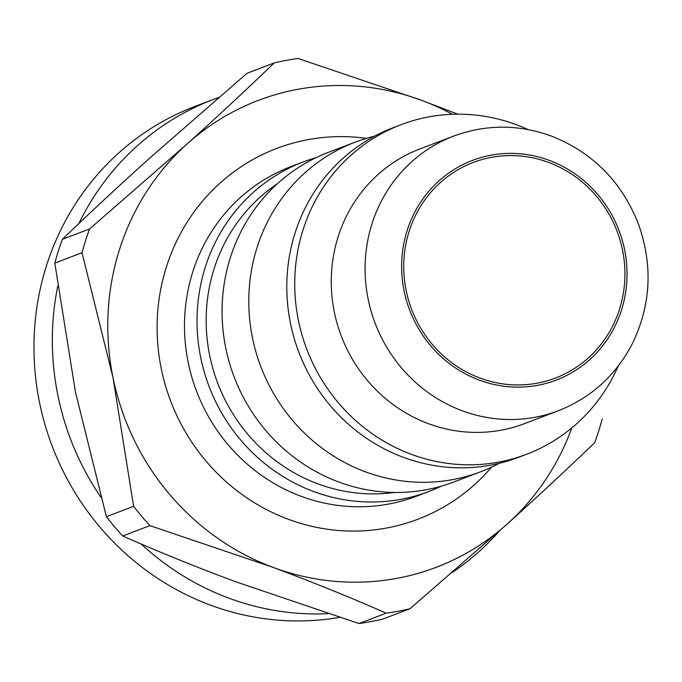 <?xml version="1.0" encoding="UTF-8"?>
<svg xmlns="http://www.w3.org/2000/svg" width="682" height="682" viewBox="0 0 682 682"><rect width="100%" height="100%" fill="white"/><g stroke="black" fill="none" stroke-linecap="round" stroke-linejoin="round"><path stroke-width="1.02" d="M571.797 427.921A249.825 238.001 -110.8 0 1 507.536 523.716A249.825 238.001 -110.8 0 1 273.226 567.433C313.038 582.275 350.693 597.517 386.174 613.169A281.427 268.103 -110.8 0 0 410.027 608.719L382.807 619.077A281.427 268.103 -110.8 0 1 358.962 623.527L235.648 581.737C195.836 566.895 158.19 551.653 122.7 536.009A281.427 268.103 -110.8 0 1 106.401 516.683L75.421 391.869L54.807 263.107A281.427 268.103 -110.8 0 1 62.343 239.331C89.316 213.355 118.37 186.331 149.494 158.284L247.012 73.281L274.224 62.923A281.427 268.103 -110.8 0 1 298.077 58.473L421.382 100.263A249.825 238.001 -110.8 0 1 452.379 114.286M122.7 536.009L149.921 525.643A281.427 268.103 -110.8 0 1 133.612 506.317L106.401 516.683M82.019 252.741L112.999 377.555A249.825 238.001 -110.8 0 1 187.073 143.97L89.555 228.973A281.427 268.103 -110.8 0 0 82.019 252.741L54.807 263.107M89.555 228.973L62.343 239.331M602.232 418.893A281.427 268.103 -110.8 0 1 594.687 442.669C567.68 468.679 538.627 495.695 507.536 523.716L410.027 608.719M386.174 613.169L358.962 623.527M457.844 114.175L421.382 100.263A249.825 238.001 -110.8 0 0 187.073 143.97C218.206 115.914 247.259 88.899 274.224 62.923M149.921 525.643L273.226 567.433A249.825 238.001 -110.8 0 1 112.999 377.555L133.612 506.317M441.177 486.206A176.348 168.002 -110.8 0 1 428.85 491.5A176.348 168.002 -110.8 0 1 200.704 357.547A176.348 168.002 -110.8 0 1 303.345 161.881A176.348 168.002 -110.8 0 1 316.073 157.636M499.164 463.342A176.348 168.002 -110.8 0 1 480.622 471.782L453.905 481.961A176.348 168.002 -110.8 0 1 225.759 348.008A176.348 168.002 -110.8 0 1 328.4 152.342L355.126 142.171A176.348 168.002 -110.8 0 1 374.589 136.144M394.614 492.455A169 161.003 -110.8 0 1 209.681 355.467A169 161.003 -110.8 0 1 277.139 183.944M480.622 471.782A176.348 168.002 -110.8 0 1 252.476 337.837A176.348 168.002 -110.8 0 1 355.126 142.171M618.173 366.149A176.348 168.002 -110.8 0 1 526.555 454.297L518.627 457.315A176.348 168.002 -110.8 0 1 290.481 323.362A176.348 168.002 -110.8 0 1 393.122 127.705L401.059 124.678A176.348 168.002 -110.8 0 1 528.09 129.571M558.268 410.769L524.449 423.65A146.954 139.998 -110.8 0 1 334.325 312.024A146.954 139.998 -110.8 0 1 419.865 148.966L453.683 136.093C486.147 124.167 518.84 124.209 551.755 136.212C593.093 152.759 622.035 182.145 638.582 224.361C652.998 265.272 650.969 304.931 632.512 343.344C615.991 375.262 591.243 397.742 558.268 410.769A146.954 139.998 -110.8 0 1 368.152 299.142A146.954 139.998 -110.8 0 1 453.683 136.093M526.555 454.297A176.348 168.002 -110.8 0 1 298.409 320.344A176.348 168.002 -110.8 0 1 401.059 124.678M406.131 290.438A115.36 109.904 -110.8 0 1 473.282 162.444A115.36 109.904 -110.8 0 1 617.039 231.147A115.36 109.904 -110.8 0 1 555.378 378.067A115.36 109.904 -110.8 0 1 406.131 290.438M339.559 617.389A266.73 254.105 -110.8 0 1 39.522 402.457A266.73 254.105 -110.8 0 1 194.771 106.511L213.151 99.521A266.73 254.105 -110.8 0 1 218.717 97.475M100.893 497.246A266.73 254.105 -110.8 0 1 57.902 395.458A266.73 254.105 -110.8 0 1 57.757 286.073M78.865 223.56A266.73 254.105 -110.8 0 1 213.151 99.521M499.429 530.988A266.73 254.105 -110.8 0 1 452.251 572.488M328.016 613.672A266.73 254.105 -110.8 0 1 141.123 543.98M491.577 467.144A198.394 188.999 -110.8 0 1 300.182 523.247A198.394 188.999 -110.8 0 1 161.242 368.561A198.394 188.999 -110.8 0 1 366.396 138.352M428.85 491.5L416.318 496.266A176.348 168.002 -110.8 0 1 188.172 362.321A176.348 168.002 -110.8 0 1 290.822 166.655L303.345 161.881M404.068 290.822A117.568 112.001 -110.8 0 1 549.189 160.33A117.568 112.001 -110.8 0 1 589.734 359.602A117.568 112.001 -110.8 0 1 404.068 290.822"/></g></svg>
